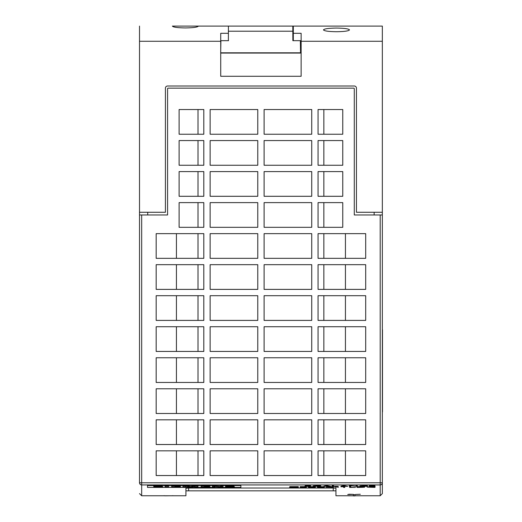 <?xml version="1.0" encoding="UTF-8"?>
<svg xmlns="http://www.w3.org/2000/svg" width="522" height="522" viewBox="0 0 522 522"><rect width="100%" height="100%" fill="white"/><g stroke="black" fill="none" stroke-linecap="round" stroke-linejoin="round"><path stroke-width="0.78" d="M220.728 53.081L301.135 53.081M382.345 212.271L382.345 482.791A2.16 2.153 180 0 1 380.192 484.938L141.677 484.938A2.16 2.153 180 0 1 139.518 482.791L139.518 212.271L165.422 212.271L165.422 88.159A2.16 2.16 0 0 1 167.575 85.999L354.288 85.999A2.16 2.16 0 0 1 356.448 88.159L356.448 212.271L382.345 212.271L382.345 26.1L293.312 26.1L382.345 26.1M301.135 40.67L293.312 40.67L293.312 26.1M220.728 52.813L220.728 76.284L301.135 76.284L301.135 33.304L293.312 33.304M365.694 450.845L318.061 450.845L318.061 475.542L365.694 475.542L365.694 450.845M365.694 419.818L318.061 419.818L318.061 444.516L365.694 444.516L365.694 419.818M365.694 388.786L318.061 388.786L318.061 413.489L365.694 413.489L365.694 388.786M365.694 357.759L318.061 357.759L318.061 382.456L365.694 382.456L365.694 357.759M365.694 326.733L318.061 326.733L318.061 351.43L365.694 351.43L365.694 326.733M365.694 295.7L318.061 295.7L318.061 320.404L365.694 320.404L365.694 295.7M365.694 264.674L318.061 264.674L318.061 289.377L365.694 289.377L365.694 264.674M365.694 233.647L318.061 233.647L318.061 258.344L365.694 258.344L365.694 233.647M342.758 202.621L318.061 202.621L318.061 227.318L342.758 227.318L342.758 202.621M342.758 171.588L318.061 171.588L318.061 196.292L342.758 196.292L342.758 171.588M342.758 140.562L318.061 140.562L318.061 165.259L342.758 165.259L342.758 140.562M342.758 109.535L318.061 109.535L318.061 134.232L342.758 134.232L342.758 109.535M203.808 450.845L156.169 450.845L156.169 475.542L203.808 475.542L203.808 450.845M203.808 419.818L156.169 419.818L156.169 444.516L203.808 444.516L203.808 419.818M203.808 388.786L156.169 388.786L156.169 413.489L203.808 413.489L203.808 388.786M203.808 357.759L156.169 357.759L156.169 382.456L203.808 382.456L203.808 357.759M203.808 326.733L156.169 326.733L156.169 351.43L203.808 351.43L203.808 326.733M203.808 295.7L156.169 295.7L156.169 320.404L203.808 320.404L203.808 295.7M203.808 264.674L156.169 264.674L156.169 289.377L203.808 289.377L203.808 264.674M203.808 233.647L156.169 233.647L156.169 258.344L203.808 258.344L203.808 233.647M179.105 202.621L179.105 227.318L203.808 227.318L203.808 202.621L179.105 202.621M179.105 171.588L179.105 196.292L203.808 196.292L203.808 171.588L179.105 171.588M179.105 140.562L179.105 165.259L203.808 165.259L203.808 140.562L179.105 140.562M179.105 109.535L179.105 134.232L203.808 134.232L203.808 109.535L179.105 109.535M228.558 26.1L172.377 26.1C173.16 27.209 177.5 27.816 185.388 27.927C193.27 27.816 197.61 27.209 198.393 26.1L172.377 26.1M185.923 490.837L335.94 490.837L335.94 495.763L335.94 488.201L333.245 488.018L188.625 488.018L185.923 488.201L185.923 495.763L185.923 488.201M336.481 31.718C344.363 31.607 348.703 31 349.492 29.891C348.703 28.782 344.363 28.175 336.481 28.064C328.592 28.175 324.26 28.782 323.47 29.891C324.26 31 328.592 31.607 336.481 31.718M198.393 26.1L292.803 26.1L292.855 40.67L300.359 40.67L300.541 52.813L300.359 40.67L300.581 52.813L300.789 40.67M228.395 33.304L220.728 33.304L220.728 41.271L139.518 41.271L139.518 26.1M220.728 49.844L220.728 41.271M139.518 212.271L139.518 41.271M228.558 40.67L220.728 40.67L228.368 40.67L228.421 26.1M139.518 214.966L167.575 214.966L167.575 88.694A0.542 0.542 0 0 1 168.117 88.159L353.746 88.159A0.542 0.542 0 0 1 354.288 88.694L354.288 214.966L382.345 214.966M264.099 109.535L264.099 134.232L311.732 134.232L311.732 109.535L264.099 109.535M264.099 140.562L264.099 165.259L311.732 165.259L311.732 140.562L264.099 140.562M264.099 171.588L264.099 196.292L311.732 196.292L311.732 171.588L264.099 171.588M264.099 202.621L264.099 227.318L311.732 227.318L311.732 202.621L264.099 202.621M264.099 233.647L264.099 258.344L311.732 258.344L311.732 233.647L264.099 233.647M264.099 264.674L264.099 289.377L311.732 289.377L311.732 264.674L264.099 264.674M264.099 295.7L264.099 320.404L311.732 320.404L311.732 295.7L264.099 295.7M264.099 326.733L264.099 351.43L311.732 351.43L311.732 326.733L264.099 326.733M264.099 357.759L264.099 382.456L311.732 382.456L311.732 357.759L264.099 357.759M264.099 388.786L264.099 413.489L311.732 413.489L311.732 388.786L264.099 388.786M264.099 419.818L264.099 444.516L311.732 444.516L311.732 419.818L264.099 419.818M264.099 450.845L264.099 475.542L311.732 475.542L311.732 450.845L264.099 450.845M210.138 109.535L210.138 134.232L257.77 134.232L257.77 109.535L210.138 109.535M210.138 140.562L210.138 165.259L257.77 165.259L257.77 140.562L210.138 140.562M210.138 171.588L210.138 196.292L257.77 196.292L257.77 171.588L210.138 171.588M210.138 202.621L210.138 227.318L257.77 227.318L257.77 202.621L210.138 202.621M210.138 233.647L210.138 258.344L257.77 258.344L257.77 233.647L210.138 233.647M210.138 264.674L210.138 289.377L257.77 289.377L257.77 264.674L210.138 264.674M210.138 295.7L210.138 320.404L257.77 320.404L257.77 295.7L210.138 295.7M210.138 326.733L210.138 351.43L257.77 351.43L257.77 326.733L210.138 326.733M210.138 357.759L210.138 382.456L257.77 382.456L257.77 357.759L210.138 357.759M210.138 388.786L210.138 413.489L257.77 413.489L257.77 388.786L210.138 388.786M210.138 419.818L210.138 444.516L257.77 444.516L257.77 419.818L210.138 419.818M210.138 450.845L210.138 475.542L257.77 475.542L257.77 450.845L210.138 450.845M185.923 495.763L141.677 495.763L141.677 482.791L382.345 482.791L382.345 493.61L380.192 495.763L380.192 214.966M301.135 41.271L382.345 41.271M374.143 214.966L374.143 212.271M147.719 212.271L147.719 214.966M198.014 109.535L198.014 134.232M198.014 140.562L198.014 165.259M198.014 171.588L198.014 196.292M198.014 202.621L198.014 227.318M176.429 233.647L176.429 258.344M198.014 233.647L198.014 258.344M176.429 264.674L176.429 289.377M198.014 264.674L198.014 289.377M176.429 295.7L176.429 320.404M198.014 295.7L198.014 320.404M176.429 326.733L176.429 351.43M198.014 326.733L198.014 351.43M176.429 357.759L176.429 382.456M198.014 357.759L198.014 382.456M176.429 388.786L176.429 413.489M198.014 388.786L198.014 413.489M176.429 419.818L176.429 444.516M198.014 419.818L198.014 444.516M176.429 450.845L176.429 475.542M198.014 450.845L198.014 475.542M323.855 109.535L323.855 134.232M323.855 140.562L323.855 165.259M323.855 171.588L323.855 196.292M323.855 202.621L323.855 227.318M323.855 233.647L323.855 258.344M345.44 233.647L345.44 258.344M323.855 264.674L323.855 289.377M345.44 264.674L345.44 289.377M323.855 295.7L323.855 320.404M345.44 295.7L345.44 320.404M323.855 326.733L323.855 351.43M345.44 326.733L345.44 351.43M323.855 357.759L323.855 382.456M345.44 357.759L345.44 382.456M323.855 388.786L323.855 413.489M345.44 388.786L345.44 413.489M323.855 419.818L323.855 444.516M345.44 419.818L345.44 444.516M345.44 450.845L345.44 475.542M323.855 450.845L323.855 475.542M247.441 53.081L250.168 52.813M300.385 40.67L300.587 52.813M220.891 40.67L220.682 52.813L300.541 52.813M292.907 40.67L292.803 26.1M271.753 52.813L272.301 53.081M282.546 52.813L287.942 52.813M233.98 52.813L239.376 52.813M300.489 47.417L300.848 47.417M228.773 26.1L293.155 26.1L293.312 40.67M300.418 42.98L300.809 42.98M282.546 26.1L239.376 26.1M300.463 45.838L300.835 45.838M300.209 486.628L300.209 487.417C304.802 487.555 309.468 487.143 304.058 487.019C307.282 486.752 305.996 486.621 300.209 486.628M302.016 486.987L301.455 486.7C305.651 486.778 305.84 486.869 302.016 486.987M302.016 487.346L301.455 487.059C306.009 487.137 306.199 487.235 302.016 487.346M382.482 329.676L382.482 411.917L382.482 329.676M353.355 494.36L347.717 494.53L353.355 494.36M352.5 494.341L348.742 494.243L352.5 494.341M356.983 486.628L356.983 487.417C365.524 487.346 367.025 487.091 361.485 486.641L356.983 486.628M359.319 487.339L358.229 487.339L358.229 486.706C365.008 486.863 365.367 487.078 359.319 487.339M349.335 485.551L349.335 486.387L350.53 486.387L350.497 485.695L357.289 486.387L357.289 485.551L356.102 485.551L356.134 486.25L349.335 485.551M173.134 495.717L172.11 495.717M323.914 486.099L330.609 486.387L326.739 485.551L323.914 486.099M326.602 485.799L324.286 486.021L326.602 485.799M314.668 486.719C308.789 486.602 306.923 486.804 309.07 487.326C314.975 487.444 316.841 487.241 314.668 486.719M309.846 486.798C313.82 486.68 315.164 486.83 313.892 487.248C309.924 487.365 308.574 487.215 309.846 486.798M147.517 487.424L240.87 487.424L240.87 485.551L147.517 485.551L147.517 487.424M159.236 486.393L162.244 486.53C163.758 486.824 162.251 486.974 157.722 486.987L153.892 486.778L159.471 486.68L154.603 486.491C153.194 486.354 153.338 486.223 155.041 486.093L162.172 486.06L156.9 486.269L159.236 486.393M165.082 486.041L168.534 486.041L168.534 486.967L165.082 486.967L165.082 486.041M175.02 486.426L179.829 486.426L175.02 486.798L180.69 486.967L171.699 486.967L171.699 486.041L180.547 486.041L175.02 486.426M194.686 486.315L191.065 486.98L185.375 486.315L185.375 486.967L182.941 486.967L182.941 486.041L187.418 486.041L190.523 486.641L193.708 486.041L197.955 486.041L197.955 486.967L194.686 486.967L194.686 486.315M204.448 486.426L209.257 486.426L204.448 486.798L210.112 486.967L201.12 486.967L201.12 486.041L209.968 486.041L204.448 486.426M214.816 486.967L212.382 486.967L212.382 486.041L220.623 486.667L220.623 486.041L223.051 486.041L223.051 486.967L214.816 486.341L214.816 486.967M233.778 486.236L228.505 486.269L233.856 486.53C235.37 486.824 233.863 486.974 229.334 486.987L225.504 486.778L231.076 486.68L226.209 486.491C224.545 486.204 225.889 486.047 230.248 486.021L233.778 486.236M330.759 487.196L333.61 487.196L331.946 487.117L331.946 486.628L325.891 487.104L330.759 487.196M330.759 486.732L330.759 487.117L327.033 487.117L330.759 486.732M382.482 376.408L382.482 364.539L382.482 376.408M353.381 495.9L354.999 495.9L354.999 494.673L353.381 494.673L353.381 495.848M343.574 486.726L343.574 487.417L344.781 487.417L344.781 486.628L340.846 486.765L343.574 486.726M369.256 485.551L369.256 486.387L375.181 486.387L370.509 486.308L374.737 486.008L370.509 485.636L374.953 485.551L369.256 485.551M349.583 486.628L349.583 487.417L355.508 487.417L350.836 487.339L350.836 486.628L349.583 486.628M341.029 486.099L347.724 486.387L343.854 485.551L341.029 486.099M343.717 485.799L341.401 486.021L343.717 485.799M320.73 486.354L320.417 486.276C312.332 486.08 312.286 485.878 320.267 485.669L320.671 485.591C310.61 485.845 310.629 486.099 320.73 486.354M323.653 486.719C317.774 486.602 315.908 486.804 318.061 487.326C323.966 487.444 325.826 487.241 323.653 486.719M318.838 486.798C322.805 486.68 324.155 486.83 322.883 487.248C318.909 487.365 317.565 487.215 318.838 486.798M382.482 336.729L382.482 340.292L382.482 336.729M359.873 495.756L354.745 495.756M355.939 495.756L358.849 495.756M334.967 487.072L338.569 487.143L334.967 487.072M382.482 401.686L382.482 393.301L382.482 401.686M360.31 494.262L355.528 494.458L360.31 494.262M374.998 487.378L374.998 487.013L371.625 487.013L373.752 487.326C366.079 487.078 366.346 486.882 374.561 486.745L374.926 486.674C364.389 486.909 364.415 487.143 374.998 487.378M367.481 486.354L367.168 486.276C359.084 486.08 359.038 485.878 367.018 485.669L367.423 485.591C357.361 485.845 357.381 486.099 367.481 486.354M164.652 495.717L163.627 495.717M168.41 495.783L164.652 495.809L168.41 495.783M332.227 485.551L332.227 486.387L338.152 486.387L333.473 486.308L333.473 485.551L332.227 485.551M304.946 486.282L304.789 486.36C309.82 486.445 311.575 486.321 310.048 485.989C305.207 485.767 305.305 485.662 310.355 485.669L310.61 485.577C305.324 485.512 303.902 485.643 306.342 485.956C310.799 486.191 310.336 486.302 304.946 486.282M293.26 487.019L289.579 487.417L298.421 487.417L294.747 487.013L298.303 486.628L289.769 486.628L293.26 487.019M382.482 347.809L382.482 341.871L382.482 347.809M353.427 495.802L347.789 495.711M352.741 495.763L353.427 495.769M352.572 495.776L348.813 495.802L352.572 495.776M141.677 214.966L141.677 482.791L139.518 482.791M335.94 490.837L335.94 488.201M333.245 490.687L333.245 488.018M188.625 490.687L188.625 488.018M292.822 31.216L228.401 31.216M335.94 495.763L353.381 495.763M354.999 495.763L380.192 495.763M141.677 495.763L139.518 493.61"/></g></svg>
